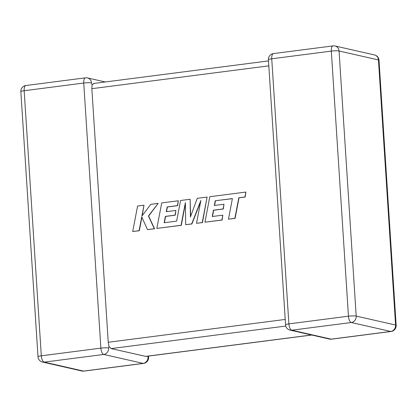 <?xml version="1.0" encoding="UTF-8"?>
<svg xmlns="http://www.w3.org/2000/svg" width="417" height="417" viewBox="0 0 417 417"><rect width="100%" height="100%" fill="white"/><g stroke="black" fill="none" stroke-linecap="round" stroke-linejoin="round"><path stroke-width="0.63" d="M108.623 348.023A5.822 5.228 102.8 0 1 103.75 354.45L44.171 362.133L83.567 371.083L143.14 363.395L103.75 354.45A5.822 2.429 82.6 0 1 100.883 348.132L83.739 83.04L24.165 90.729L41.309 355.816L100.883 348.132A5.822 0.798 176.3 0 1 108.623 348.023L109.014 346.532L108.248 342.268L285.218 319.438M311.702 335.033L145.898 356.42L111.115 348.586L109.014 346.532M148.499 356.082L148.577 357.27A5.822 0.798 -3.7 0 0 148.014 356.968L147.623 356.196M105.298 81.967L87.523 77.932A5.822 5.228 102.8 0 1 91.479 82.931L92.089 84.813L93.971 83.499M268.819 65.855L91.849 88.685L92.089 84.813M91.849 88.685L108.248 342.268M215.261 200.744L232.399 198.601L228.469 219.165L234.87 218.336L238.8 197.778L244.956 196.98L245.894 192.06L209.808 196.715L204.935 222.198L221.922 220.009L222.829 215.162L212.248 216.527L213.447 210.194L223.095 208.953L223.986 204.241L214.338 205.487L215.261 200.744L232.384 198.68M228.469 219.165L235.094 218.388L239.019 197.825L245.175 197.032L245.894 192.06M204.935 222.198L222.141 220.056L222.829 215.162M212.488 216.496L213.671 210.246L223.314 209L223.986 204.241M214.578 205.456L215.48 200.796M190.142 199.253L180.571 200.488L176.626 221.125L164.168 222.73L165.361 216.397L175.01 215.151L175.901 210.444L166.253 211.69L167.175 206.947L177.413 205.628L178.325 200.775L161.723 202.917L156.844 228.401L181.061 225.279L185.388 202.594L185.685 224.68L191.679 223.908L200.869 200.488L196.522 223.283L202.229 222.548L207.103 197.064L197.241 198.336L190.418 216.976L190.142 199.253L190.626 216.397M207.103 197.064L202.453 222.6L196.522 223.283M164.402 222.699L165.585 216.449L175.229 215.203L175.901 210.444M166.492 211.659L167.394 206.999L177.637 205.675L178.325 200.775M156.844 228.401L181.286 225.331L185.403 203.725M185.685 224.68L191.903 223.96L200.64 201.687M132.71 231.518L139.101 230.69L141.733 216.856L147.498 229.611L154.337 228.725L148.416 215.996L158.179 203.376L150.782 204.33L141.91 216.074L143.974 205.211L137.574 206.034L132.71 231.518L139.325 230.742L141.895 217.215M147.498 229.611L154.561 228.777L148.634 216.048L158.179 203.376M142.218 215.667L143.974 205.211M145.523 356.399L311.515 334.987M285.781 326.058L111.115 348.586M331.14 339.146L390.713 331.458L351.317 322.513L291.744 330.201L331.14 339.146A5.822 2.429 82.6 0 0 331.51 339.167A5.822 5.822 0 0 1 329.477 339.068A5.822 5.228 -77.2 0 0 331.14 339.146M288.882 323.879L348.456 316.195L331.312 51.103L271.738 58.792L288.882 323.879A5.822 0.798 176.3 0 0 285.567 324.822A5.822 5.822 0 0 0 290.086 330.123A5.822 5.228 -77.2 0 0 291.744 330.201A5.822 2.429 82.6 0 1 288.882 323.879M374.487 54.94A5.822 5.228 -77.2 0 1 378.448 59.939L339.052 50.994L356.196 316.086L395.587 325.031L378.448 59.939A5.822 0.798 -3.7 0 1 379.006 60.241A5.822 5.822 0 0 0 374.487 54.94L335.096 45.995A5.822 5.822 0 0 0 333.058 45.901A5.822 2.429 82.6 0 0 331.312 51.103A5.822 0.798 176.3 0 1 339.052 50.994A5.822 5.228 -77.2 0 0 335.096 45.995M20.85 91.667A5.822 0.798 -3.7 0 1 24.165 90.729A5.822 2.429 82.6 0 1 25.911 85.521A5.822 5.822 0 0 0 20.85 91.667L37.994 356.759A5.822 5.822 0 0 0 42.513 362.06A5.822 5.228 102.8 0 0 44.171 362.133A5.822 2.429 82.6 0 1 41.309 355.816A5.822 0.798 176.3 0 0 37.994 356.759M87.523 77.932A5.822 5.822 0 0 0 85.49 77.833A5.822 2.429 82.6 0 0 83.739 83.04A5.822 0.798 -3.7 0 1 91.479 82.931M81.904 371.005A5.822 5.822 0 0 0 83.942 371.099A5.822 2.429 82.6 0 1 83.567 371.083A5.822 5.228 102.8 0 1 81.904 371.005L42.513 362.06M148.014 356.968A5.822 5.228 102.8 0 1 143.14 363.395A5.822 2.429 82.6 0 0 143.516 363.416L83.942 371.099M391.089 331.479A5.822 5.822 0 0 0 396.15 325.333A5.822 0.798 176.3 0 0 395.587 325.031A5.822 5.228 -77.2 0 1 390.713 331.458A5.822 2.429 82.6 0 0 391.089 331.479L331.51 339.167M268.423 59.73A5.822 0.798 -3.7 0 1 271.738 58.792A5.822 2.429 82.6 0 1 273.484 53.584A5.822 5.822 0 0 0 268.423 59.73L285.567 324.822M351.317 322.513A5.822 5.228 -77.2 0 0 356.196 316.086A5.822 0.798 -3.7 0 0 348.456 316.195A5.822 2.429 82.6 0 0 351.317 322.513M85.49 77.833L25.911 85.521M143.516 363.416A5.822 5.822 0 0 0 148.577 357.27M396.15 325.333L379.006 60.241M329.477 339.068L290.086 330.123M333.058 45.901L273.484 53.584M93.601 83.478L268.501 60.918"/></g></svg>
